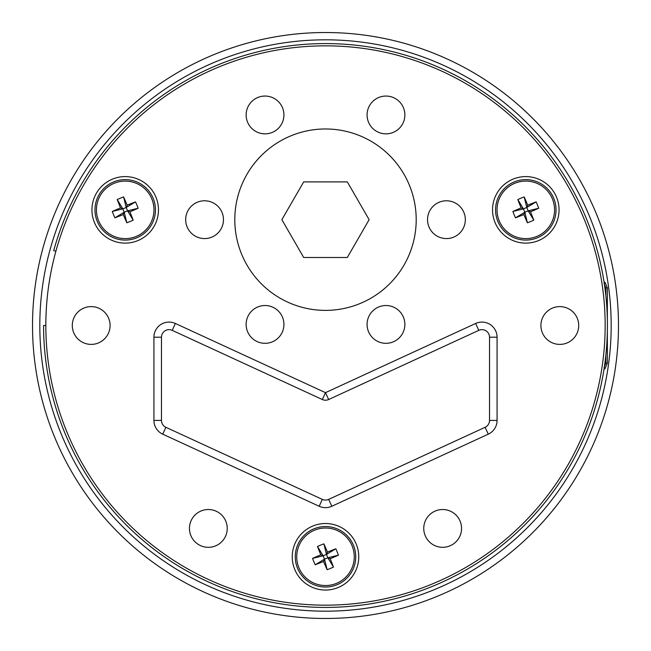 <?xml version="1.0" encoding="UTF-8"?>
<svg xmlns="http://www.w3.org/2000/svg" width="651" height="651" viewBox="0 0 651 651"><rect width="100%" height="100%" fill="white"/><g stroke="black" fill="none" stroke-linecap="round" stroke-linejoin="round"><path stroke-width="0.98" d="M115.642 121.062A292.974 292.974 0 0 1 529.938 115.642A292.974 292.974 0 0 1 535.358 529.938A292.974 292.974 0 0 1 121.062 535.358A292.974 292.974 0 0 1 115.642 121.062M126.156 530.134A285.675 285.675 0 0 1 120.866 126.156A285.675 285.675 0 0 1 524.844 120.866A285.675 285.675 0 0 1 530.134 524.844A285.675 285.675 0 0 1 126.156 530.134M605.845 355.308L605.845 363.112L604.128 367.327M604.079 283.616L605.845 287.888L605.845 295.692M246.135 324.418A18.895 18.895 0 0 0 265.03 343.313A18.895 18.895 0 0 0 283.926 324.418A18.895 18.895 0 0 0 265.03 305.522A18.895 18.895 0 0 0 246.135 324.418M367.074 324.418A18.895 18.895 0 0 0 385.97 343.313A18.895 18.895 0 0 0 404.865 324.418A18.895 18.895 0 0 0 385.97 305.522A18.895 18.895 0 0 0 367.074 324.418M427.536 219.68A18.895 18.895 0 0 0 446.431 238.575A18.895 18.895 0 0 0 465.327 219.68A18.895 18.895 0 0 0 446.431 200.785A18.895 18.895 0 0 0 427.536 219.68M367.074 114.95A18.895 18.895 0 0 0 385.97 133.846A18.895 18.895 0 0 0 404.865 114.95A18.895 18.895 0 0 0 385.97 96.055A18.895 18.895 0 0 0 367.074 114.95M246.135 114.95A18.895 18.895 0 0 0 265.03 133.846A18.895 18.895 0 0 0 283.926 114.95A18.895 18.895 0 0 0 265.03 96.055A18.895 18.895 0 0 0 246.135 114.95M185.673 219.68A18.895 18.895 0 0 0 204.569 238.575A18.895 18.895 0 0 0 223.464 219.68A18.895 18.895 0 0 0 204.569 200.785A18.895 18.895 0 0 0 185.673 219.68M91.946 209.858A33.258 33.258 0 0 0 125.204 243.116A33.258 33.258 0 0 0 158.462 209.858A33.258 33.258 0 0 0 125.204 176.6A33.258 33.258 0 0 0 91.946 209.858M492.538 209.858A33.258 33.258 0 0 0 525.796 243.116A33.258 33.258 0 0 0 559.054 209.858A33.258 33.258 0 0 0 525.796 176.6A33.258 33.258 0 0 0 492.538 209.858M292.242 556.784A33.258 33.258 0 0 0 325.5 590.042A33.258 33.258 0 0 0 358.758 556.784A33.258 33.258 0 0 0 325.5 523.526A33.258 33.258 0 0 0 292.242 556.784M72.294 325.5A18.895 18.895 0 0 0 91.189 344.395A18.895 18.895 0 0 0 110.084 325.5A18.895 18.895 0 0 0 91.189 306.605A18.895 18.895 0 0 0 72.294 325.5M540.916 325.5A18.895 18.895 0 0 0 559.811 344.395A18.895 18.895 0 0 0 578.706 325.5A18.895 18.895 0 0 0 559.811 306.605A18.895 18.895 0 0 0 540.916 325.5M423.76 528.417A18.895 18.895 0 0 0 442.656 547.312A18.895 18.895 0 0 0 461.551 528.417A18.895 18.895 0 0 0 442.656 509.521A18.895 18.895 0 0 0 423.76 528.417M189.449 528.417A18.895 18.895 0 0 0 208.344 547.312A18.895 18.895 0 0 0 227.24 528.417A18.895 18.895 0 0 0 208.344 509.521A18.895 18.895 0 0 0 189.449 528.417M55.888 251.205L53.707 250.602A281.924 281.924 0 0 1 607.424 325.5A281.924 281.924 0 0 1 325.5 607.424A281.924 281.924 0 0 1 43.576 325.5L45.839 325.5A279.661 279.661 0 0 1 325.5 45.839A279.661 279.661 0 0 1 605.161 325.5A279.661 279.661 0 0 1 325.5 605.161A279.661 279.661 0 0 1 45.839 325.5M234.799 219.68A90.701 90.701 0 0 1 325.5 128.979A90.701 90.701 0 0 1 416.201 219.68A90.701 90.701 0 0 1 325.5 310.381A90.701 90.701 0 0 1 234.799 219.68M497.071 420.424A15.119 15.119 0 0 1 488.283 434.16L331.823 506.258A15.119 15.119 0 0 1 319.177 506.258L162.717 434.16A15.119 15.119 0 0 1 153.929 420.424L153.929 337.202A15.119 15.119 0 0 1 175.371 323.474L325.5 392.659L475.629 323.474A15.119 15.119 0 0 1 497.071 337.202L497.071 420.424L489.519 420.424L489.519 337.202A7.56 7.56 0 0 0 478.794 330.342L328.665 399.527A7.56 7.56 0 0 1 322.335 399.527L172.206 330.342A7.56 7.56 0 0 0 161.481 337.202L161.481 420.424A7.56 7.56 0 0 0 165.883 427.292L322.335 499.39A7.56 7.56 0 0 0 328.665 499.39L485.117 427.292A7.56 7.56 0 0 0 489.519 420.424M369.141 219.68L347.317 181.889L303.683 181.889L281.859 219.68L303.683 257.479L347.317 257.479L369.141 219.68M337.047 584.728A30.231 30.231 0 0 0 353.444 545.237A30.231 30.231 0 0 0 313.953 528.84A30.231 30.231 0 0 0 297.556 568.323A30.231 30.231 0 0 0 337.047 584.728A30.231 30.231 0 0 1 297.556 568.323A30.231 30.231 0 0 1 313.953 528.84M352.085 545.798A28.766 28.766 0 0 0 314.514 530.199A28.766 28.766 0 0 0 298.915 567.762A28.766 28.766 0 0 0 336.486 583.361A28.766 28.766 0 0 0 352.085 545.798M320.797 554.831A48.361 4.85 67.6 0 1 317.517 546.482A45.895 25.381 -22.4 0 1 323.889 543.845A48.361 4.85 -112.4 0 1 327.453 552.081A48.361 4.85 157.6 0 1 335.802 548.793A45.895 25.381 67.6 0 1 337.185 551.958A45.895 25.381 67.6 0 1 338.43 555.173L327.868 557.769L330.203 558.737A48.361 4.85 -112.4 0 1 333.483 567.078A45.895 25.381 157.6 0 1 327.111 569.715A48.361 4.85 67.6 0 1 323.547 561.487A48.361 4.85 -22.4 0 1 315.198 564.767A45.895 25.381 -112.4 0 1 313.815 561.61A45.895 25.381 -112.4 0 1 312.57 558.395L323.132 555.799L320.797 554.831A48.361 4.85 157.6 0 0 312.57 558.395M330.203 558.737A48.361 4.85 -22.4 0 0 338.43 555.173M327.453 552.081L326.485 554.416L335.802 548.793M323.547 561.487L324.515 559.152L315.198 564.767M327.868 557.769L326.485 554.416L323.132 555.799L324.515 559.152L327.868 557.769L333.483 567.078M317.517 546.482L323.132 555.799M323.889 543.845L326.485 554.416M327.111 569.715L324.515 559.152M537.344 237.802A30.231 30.231 0 0 0 553.741 198.311A30.231 30.231 0 0 0 514.249 181.914A30.231 30.231 0 0 0 497.852 221.405A30.231 30.231 0 0 0 537.344 237.802A30.231 30.231 0 0 1 497.852 221.405A30.231 30.231 0 0 1 514.249 181.914M552.382 198.872A28.766 28.766 0 0 0 514.811 183.273A28.766 28.766 0 0 0 499.211 220.844A28.766 28.766 0 0 0 536.782 236.443A28.766 28.766 0 0 0 552.382 198.872M521.093 207.905A48.361 4.85 67.6 0 1 517.814 199.556A45.895 25.381 -22.4 0 1 524.185 196.927A48.361 4.85 -112.4 0 1 527.749 205.155A48.361 4.85 157.6 0 1 536.098 201.875A45.895 25.381 67.6 0 1 537.482 205.032A45.895 25.381 67.6 0 1 538.727 208.247L528.164 210.843L530.5 211.811A48.361 4.85 -112.4 0 1 533.779 220.16A45.895 25.381 157.6 0 1 527.408 222.788A48.361 4.85 67.6 0 1 523.843 214.561A48.361 4.85 -22.4 0 1 515.494 217.841A45.895 25.381 -112.4 0 1 514.111 214.684A45.895 25.381 -112.4 0 1 512.866 211.469L523.428 208.873L521.093 207.905A48.361 4.85 157.6 0 0 512.866 211.469M530.5 211.811A48.361 4.85 -22.4 0 0 538.727 208.247M527.749 205.155L526.781 207.49L536.098 201.875M523.843 214.561L524.812 212.226L515.494 217.841M528.164 210.843L526.781 207.49L523.428 208.873L524.812 212.226L528.164 210.843L533.779 220.16M517.814 199.556L523.428 208.873M524.185 196.927L526.781 207.49M527.408 222.788L524.812 212.226M136.751 237.802A30.231 30.231 0 0 0 153.148 198.311A30.231 30.231 0 0 0 113.656 181.914A30.231 30.231 0 0 0 97.259 221.405A30.231 30.231 0 0 0 136.751 237.802A30.231 30.231 0 0 1 97.259 221.405A30.231 30.231 0 0 1 113.656 181.914M151.789 198.872A28.766 28.766 0 0 0 114.218 183.273A28.766 28.766 0 0 0 98.618 220.844A28.766 28.766 0 0 0 136.189 236.443A28.766 28.766 0 0 0 151.789 198.872M120.5 207.905A48.361 4.85 67.6 0 1 117.221 199.556A45.895 25.381 -22.4 0 1 123.592 196.927A48.361 4.85 -112.4 0 1 127.157 205.155A48.361 4.85 157.6 0 1 135.506 201.875A45.895 25.381 67.6 0 1 136.889 205.032A45.895 25.381 67.6 0 1 138.134 208.247L127.572 210.843L129.907 211.811A48.361 4.85 -112.4 0 1 133.186 220.16A45.895 25.381 157.6 0 1 126.815 222.788A48.361 4.85 67.6 0 1 123.251 214.561A48.361 4.85 -22.4 0 1 114.901 217.841A45.895 25.381 -112.4 0 1 113.518 214.684A45.895 25.381 -112.4 0 1 112.273 211.469L122.836 208.873L120.5 207.905A48.361 4.85 157.6 0 0 112.273 211.469M129.907 211.811A48.361 4.85 -22.4 0 0 138.134 208.247M127.157 205.155L126.188 207.49L135.506 201.875M123.251 214.561L124.219 212.226L114.901 217.841M127.572 210.843L126.188 207.49L122.836 208.873L124.219 212.226L127.572 210.843L133.186 220.16M117.221 199.556L122.836 208.873M123.592 196.927L126.188 207.49M126.815 222.788L124.219 212.226M607.359 331.741L607.359 363.112L605.845 363.112L605.015 362.281M607.359 363.112L605.145 368.458L603.99 369.402M603.99 281.598L605.145 282.542L607.359 287.888L607.359 319.259M605.015 288.719L605.845 287.888L607.359 287.888M605.145 368.458L604.266 367.579M605.145 282.542L604.266 283.421M328.665 399.527L325.5 392.659L322.335 399.527M172.206 330.342L175.371 323.474M161.481 337.202L153.929 337.202M161.481 420.424L153.929 420.424M475.629 323.474L478.794 330.342M165.883 427.292L162.717 434.16M497.071 337.202L489.519 337.202M322.335 499.39L319.177 506.258M328.665 499.39L331.823 506.258M488.283 434.16L485.117 427.292"/></g></svg>

